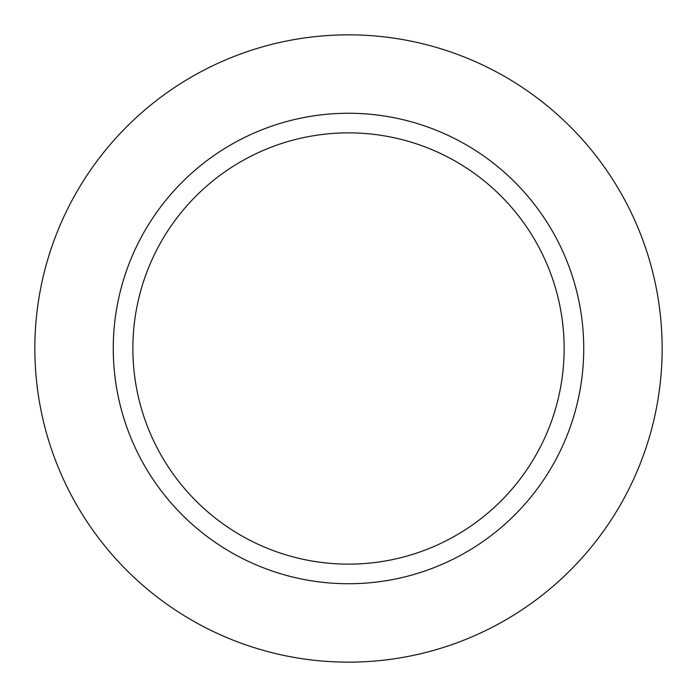 <?xml version="1.0" encoding="UTF-8"?>
<svg xmlns="http://www.w3.org/2000/svg" width="697" height="697" viewBox="0 0 697 697"><rect width="100%" height="100%" fill="white"/><g stroke="black" fill="none" stroke-linecap="round" stroke-linejoin="round"><path stroke-width="1.05" d="M662.15 348.5A313.65 313.65 0 0 1 348.5 662.15A313.65 313.65 0 0 1 34.85 348.5A313.65 313.65 0 0 1 348.5 34.85A313.65 313.65 0 0 1 662.15 348.5M583.737 348.5A235.237 235.237 0 0 1 348.5 583.737A235.237 235.237 0 0 1 113.263 348.5A235.237 235.237 0 0 1 348.5 113.263A235.237 235.237 0 0 1 583.737 348.5M132.866 348.5A215.634 215.634 0 0 1 348.5 132.866A215.634 215.634 0 0 1 564.134 348.5A215.634 215.634 0 0 1 348.5 564.134A215.634 215.634 0 0 1 132.866 348.5"/></g></svg>
